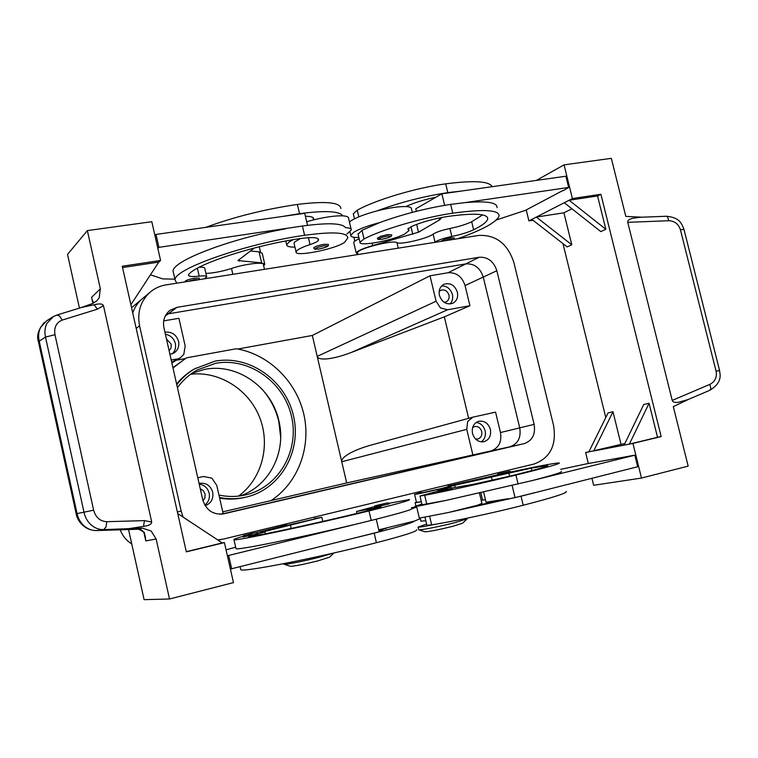 <?xml version="1.0" encoding="UTF-8"?>
<svg xmlns="http://www.w3.org/2000/svg" width="758" height="758" viewBox="0 0 758 758"><rect width="100%" height="100%" fill="white"/><g stroke="black" fill="none" stroke-linecap="round" stroke-linejoin="round"><path stroke-width="1.14" d="M240.191 495.903C269.45 486.058 286.581 451.929 278.916 420.955C271.828 387.3 237.074 362.712 204.565 369.392L191.916 373.268M440.976 241.252L444.406 239.462L450.896 237.841L454.336 237.984L453.729 239.376M387.679 234.563L391.696 234.791C392.094 236.013 391.128 237.32 382.013 239.291C375.807 239.803 378.763 239.102 377.276 238.211L380.677 236.316L387.679 234.563M349.447 221.98L350.992 220.805C356.336 217.404 365.043 214.088 377.096 210.876C389.195 207.834 398.803 206.394 405.928 206.574C409.737 206.773 411.585 207.54 411.471 208.895L412.305 212.363M358.875 237.481C353.474 237.633 350.774 236.932 350.793 235.368L353.702 232.299C359.074 228.982 367.801 225.732 379.862 222.53L362.002 230.318L358.117 234.241M434.429 242.427L435.007 242.039C438.314 240.002 443.923 238.145 451.834 236.458C460.665 234.648 467.932 232.412 473.627 229.769C482.344 225.458 487.043 221.857 487.735 218.948C487.839 213.585 474.262 212.79 446.993 216.551C433.955 218.702 422.234 221.952 411.821 226.301L407.899 229.011L409.017 230.603L404.535 234.118C392.028 240.656 358.553 246.814 360.003 242.247L364.039 238.941C381.691 229.579 423.068 217.47 452.772 213.188C483.86 208.933 499.295 209.871 499.077 216.002C496.736 222.085 482.941 229.674 457.671 238.751M482.638 214.921L471.684 221.743C465.999 224.434 458.742 226.689 449.911 228.49C442.009 230.167 436.409 232.052 433.112 234.127C427.957 238.467 399.864 245.061 396.946 242.626C393.402 239.575 356.772 248.994 357.539 252.736L357.634 253.106M497.229 475.38C498.262 473.883 495.514 474.65 500.773 473.314C509.234 471.618 510.352 470.51 510.797 472.281L497.22 475.361M437.47 491.98C438.522 490.54 435.632 491.07 441.535 489.668L447.476 488.607L441.497 489.962C437.357 490.814 437.375 490.71 441.544 489.668C450.773 487.773 451.474 486.807 452.09 488.626L437.461 491.961M419.335 518.131L448.717 512.446L477.313 505.292L515.042 497.618L512.143 485.584M421.865 504.061L414.749 506.458L418.34 506.088L445.865 500.451L422.035 504.781L419.97 496.016L424.679 495.306C443.932 491.696 486.532 482.268 515.942 475.067C546.641 467.515 561.053 463.479 559.186 462.949C555.017 462.996 538.853 466.009 510.684 472.007M566.112 491.392C568.178 492.7 553.88 497.324 523.219 505.254C493.846 512.796 451.105 521.911 431.662 524.849L426.877 525.256L424.992 517.288M425.806 520.746L420.908 521.182M421.202 492.454L414.579 494.377C414.816 494.917 452.156 486.446 454.715 485.262L531.32 468.131L547.617 465.564C549.171 466.056 536.475 469.609 509.537 476.223L473.485 484.286L451.768 488.057M131.74 543.922L131.428 543.732C126.179 540.34 122.445 535.698 120.238 529.795C122.474 535.83 126.321 540.539 131.75 543.931M333.397 553.084L319.118 557.291C304.441 561.062 285.738 564.767 284.108 564.246L283.89 564.056M333.908 552.97L329.597 557.139L317.668 560.948C303.588 564.407 294.521 566.198 290.466 566.311L290.323 566.254M286.837 525.389L314.845 518.908L314.418 517.089M418.653 529.615L418.88 529.814C420.586 530.297 440.635 526.327 454.791 522.679L467.26 518.737M418.88 529.814L424.982 531.803C429.511 531.585 438.806 529.747 452.886 526.298L462.607 523.191L467.004 518.974M420.946 491.355L421.287 492.833L422.822 492.624L441.194 488.569L448.186 486.645L447.77 484.874M197.781 477.767L203.532 476.507L211.842 478.127L216.76 485.376L223.127 513.479L219.905 514.237M163.7 320.871L178.916 318.303L185.179 345.961L183.824 354.356L180.527 357.634L171.706 362.248M447.571 309.776L440.474 307.956L436.096 301.229L317.214 356.393C317.848 358.638 321.354 359.444 327.712 358.799C334.269 358.041 342.114 355.938 351.238 352.498L447.571 309.776L469.922 305.72L465.061 285.567C462.067 276.566 456.392 272.293 448.044 272.747L430.004 275.798L312.334 335.453L341.744 461.745L466.757 429.35L467.658 421.467L472.897 417.146L495.561 412.144L500.479 432.543C501.929 442.009 498.717 448.149 490.862 450.972L346.681 482.95L271.137 500.545M346.681 482.95L341.744 461.745C341.318 459.405 343.99 456.6 349.77 453.322C355.388 450.224 362.57 447.457 371.335 445.012L472.897 417.146M203.03 500.867L204.954 497.779L205.077 494.055L203.352 490.739L200.264 488.777M204.783 505.065C208.583 502.061 210.042 498.082 209.161 493.136C207.683 487.915 204.366 484.921 199.221 484.135M199.06 483.414C205.873 482.42 210.421 485.347 212.704 492.188C213.623 498.821 211.122 503.34 205.191 505.747M444.141 302.319L446.111 301.883C448.575 300.519 449.522 298.254 448.963 295.089C447.343 290.759 444.605 289.149 440.749 290.276L439.138 291.508M449.996 303.996C452.384 301.476 453.18 298.301 452.384 294.483C450.546 288.779 446.964 285.927 441.649 285.927M457.377 292.171C458.306 297.373 456.742 301.097 452.687 303.323C446.434 305.029 441.999 302.366 439.403 295.345C438.494 290.238 439.991 286.562 443.894 284.297C450.224 282.431 454.715 285.055 457.377 292.171M169.129 350.812L171.09 347.865L171.232 344.227L166.428 338.864M172.35 353.815C175.126 351.011 176.121 347.562 175.335 343.497C173.866 338.343 170.55 335.273 165.396 334.287M164.931 332.212C171.763 331.53 176.32 334.581 178.575 341.365C179.447 346.302 177.941 350.158 174.056 352.944L169.953 354.46M475.55 439.034L477.815 439.024C480.998 437.859 482.296 435.367 481.709 431.529C480.43 427.73 478.052 426.072 474.584 426.546L472.594 427.597M481.245 441.886C484.741 439.299 486.03 435.585 485.12 430.762C483.661 425.873 480.695 423.087 476.204 422.414M490.388 429.445C491.345 435.746 489.213 439.839 483.974 441.724C478.383 442.378 474.555 439.631 472.499 433.481C471.542 427.304 473.608 423.229 478.677 421.277C484.371 420.472 488.275 423.201 490.388 429.445M314.75 518.529L321.837 517.288L260.259 532.58L264.968 531.927L248.681 536.759C259.53 535.593 318.625 522.812 363.594 511.811L381.17 506.884L356.554 511.47L374.424 506.628M388.92 503.303L409.519 499.569C410.495 500.242 396.984 504.023 368.985 510.92C309.596 525.474 233.644 541.544 233.976 539.705C233.293 539.393 236.344 538.256 243.11 536.294M416.748 507.159L419.534 518.974L414.645 521.002L378.735 529.851M411.423 507.661L416.711 507.017L411.784 508.864C409.993 510.286 396.462 514.142 371.212 520.443L227.4 555.766M374.386 507.329C375.485 505.918 372.301 506.439 378.792 504.894C373.381 506.335 375.219 506.022 384.297 503.947L378.81 504.894C388.608 502.639 388.892 502.431 389.261 503.899L374.376 507.31M252.888 534.94L243.043 537.024C244.417 535.603 240.371 536.304 247.97 534.494C241.954 536.067 243.365 535.849 252.215 533.822L247.98 534.494C255.02 532.523 258.251 532.23 257.663 533.632L252.888 534.94M204.319 278.83L206.716 276.841C206.564 275.855 204.063 275.628 199.202 276.149C192.295 276.888 188.704 276.537 188.42 275.097L188.931 274.169C197.544 263.727 254.47 245.147 299.836 238.628C311.993 236.96 318.246 237.339 318.587 239.774L318.341 240.466C317.488 241.669 314.712 243.043 310.022 244.588C303.2 246.833 298.794 248.87 296.814 250.69L296.065 251.902C294.54 257.474 338.343 248.444 345.042 241.859L347.818 237.851C347.325 232.308 332.914 231.455 304.593 235.293C244.644 243.773 172.047 269.763 175.126 280.214L176.841 283.179M296.065 251.902L294.028 243.176L294.767 241.916L300.471 238.533M293.062 239.708L289.006 242.039L286.685 244.806C286.714 246.416 289.461 247.184 294.947 247.108M346.908 233.995L351.324 229.968C351.418 228.603 349.466 227.836 345.487 227.646C342.322 223.127 327.968 222.587 302.423 226.026L158.915 247.345L157.835 248.349M328.309 244.351L328.394 244.559C328.83 245.601 327.769 246.549 325.21 247.411L318.805 249.05C312.372 249.306 315.593 249.486 313.698 247.932C314.797 246.606 318.218 245.403 323.969 244.313L328.309 244.351M184.999 281.616L184.971 281.502C185.833 280.346 188.988 279.257 194.427 278.233L199.25 278.12L199.117 279.655M96.077 530.562L96.323 530.572C84.005 530.458 77.013 520.121 76.179 513.782L93.632 510.2L54.974 334.714L45.489 337.064L84.043 512.436C85.171 517.515 87.558 521.693 91.216 524.972C94.94 528.155 99.061 529.7 103.571 529.615L142.343 528.155L151.145 530.998L156.139 538.985L169.517 598.991L233.473 582.608L224.425 542.614L186.326 551.862L122.246 266.229L160.582 260.468L151.808 221.706L87.359 230.593L100.35 288.817L99.175 297.809L96.816 300.888L92.391 303.598L80.357 307.843M53.392 316.531L46.873 323.401C44.874 327.532 44.409 332.089 45.489 337.064L38.412 341.687M137.141 529.236L96.465 530.553C91.974 530.647 87.881 529.112 84.176 525.957C80.547 522.698 78.169 518.557 77.051 513.526L39.179 340.967C38.108 336.031 38.573 331.511 40.562 327.409L46.503 320.89L52.833 316.853M93.395 303.191L92.921 301.134M145.261 536.313L145.792 540.89L144.323 532.41L138.828 529.274L137.501 529.226L142.343 528.155M138.297 529.236L96.323 530.572L103.571 529.615L106.035 527.066L106.764 521.693C100.132 521.315 95.754 517.487 93.632 510.2M54.974 334.714C53.875 327.39 56.3 322.52 62.251 320.094L97.384 309.179L94.191 304.763C99.393 303.427 102.482 303.712 103.458 305.626L151.714 522.035L144.465 520.632L106.764 521.693M62.251 320.094L59.408 315.849L56.689 315.101L81.485 307.492L94.191 304.763M127.657 528.847L143.508 526.374L144.465 520.632M668.689 220.73L667.684 217.053L666.462 216.257L640.339 217.252L632.03 218.418C628.865 219.422 627.435 220.72 627.747 222.321L668.689 220.73C674.601 220.957 678.505 223.951 680.409 229.712L716.092 371.231L719.579 370.491L683.991 229.456L680.409 229.712M678.022 402.394L688.065 399.561L709.952 390.228L710.815 388.409L709.886 384.372L672.223 400.423C672.706 402.005 674.639 402.669 678.022 402.394M218.958 495.078C227.921 496.964 236.752 496.916 245.469 494.936L246.161 494.775C279.247 486.911 299.751 450.072 291.413 415.915C283.539 381.653 248.681 357.046 215.48 363.338L197.052 370.027C189.32 374.405 182.782 380.279 177.438 387.651M238.543 496.102C261.946 478.923 270.691 445.287 259.653 417.421C248.738 389.517 219.403 370.861 190.571 374.244M280.678 437.404L278.811 421.628C275.836 409.055 270.038 397.997 261.415 388.475M219.507 497.504C228.461 499.238 237.282 499.124 245.971 497.144L246.369 497.059C280.659 489.071 301.997 451.001 293.441 415.659C285.387 380.203 249.354 354.668 214.988 361.159L194.313 368.975C187.539 372.841 181.645 377.863 176.623 384.022M219.659 498.148C228.063 499.569 236.335 499.361 244.464 497.504L246.369 497.059M195.649 368.217C188.325 372.405 182.043 377.91 176.785 384.732M221.241 514.189L509.973 446.756C517.979 443.875 521.239 437.574 519.732 427.863L483.253 277.077C480.174 267.83 474.375 263.433 465.857 263.888L166.353 314.144M183.038 517.07L181.171 511.072L139.567 325.807C137.018 312.078 140.609 300.812 150.359 291.982L142.466 298.605C137.947 302.433 134.697 307.217 132.735 312.95M202.756 499.806L163.927 327.788C162.61 320.558 164.628 314.731 169.982 310.325L177.002 307.331L479.17 257.256C487.811 256.82 493.704 261.311 496.841 270.72L534.125 424.366C535.669 434.258 532.381 440.673 524.261 443.61L223.449 513.877C213.074 514.995 206.176 510.305 202.756 499.806M150.359 291.982C154.916 288.211 160.146 285.842 166.04 284.885L478.715 235.425C495.912 234.686 507.614 243.669 513.829 262.363L553.577 425.551C556.704 445.211 550.204 458.04 534.077 464.019L223.553 539.042L217.698 539.914M172.919 367.63L186.534 357.823L236.306 348.756C268.607 354.147 296.151 381.103 303.769 414.001C311.405 446.879 298.282 482.666 271.08 500.583L222.757 511.84M185.53 358.42L173.004 367.971M185.198 358.619L176.292 360.24M312.334 335.453L237.841 349.031M641.979 217.195L625.814 216.381L611.327 158.337L564.056 164.856L536.342 180.413M143.508 526.374C148.805 525.692 151.534 524.252 151.714 522.035M145.271 536.389C144.067 531.633 141.841 529.264 138.591 529.274L138.828 529.274M591.922 478.27L593.647 485.291L641.495 478.061L688.16 466.113L673.312 406.629L688.766 399.258M672.223 400.423L627.747 222.321M87.359 230.593L67.528 254.404L79.448 308.127M169.517 598.991L144.105 599.663L128.547 529.52M532.978 220.246L528.904 220.881L536.323 217.072L563.914 212.799L571.807 244.796L536.323 217.072L564.265 202.737L600.8 231.588L605.841 229.286L569.125 200.245L597.55 195.952L605.841 229.286M563.914 212.799L571.93 208.782M564.265 202.737L572.394 198.558L600.905 194.275L661.165 436.57L632.939 443.43L593.694 450.991L612.985 411.746L621.039 444.377L624.81 443.638M531.86 219.365L567.173 246.909L571.807 244.796M597.55 195.952L600.905 194.275M605.784 417.544L562.957 243.621M621.039 444.377L588.833 451.929L608.077 412.902L612.985 411.746M624.09 445.136L643.731 404.516L649.075 403.265L657.527 437.281L661.165 436.57M649.075 403.265L629.377 444.112L657.527 437.281M588.833 451.929L585.631 452.545L588.928 451.749M528.904 220.881L526.223 209.919M588.312 463.508L585.631 452.545M572.394 198.558L564.056 164.856M496.386 219.962L525.379 210.373L563.042 190.429M641.495 478.061L632.939 443.43M628.685 456.297L587.384 463.678L560.749 469.335M448.717 512.446L521.03 496.196L637.686 466.748L634.834 455.198L628.666 456.231M497.049 207.683C497.551 202.452 486.721 200.775 464.559 202.67L568.652 187.453L563.118 190.751M130.888 304.735L158.763 262.097L122.55 267.555M177.742 513.583L222.274 542.927L186.288 551.663M222.274 542.927L224.425 542.614M160.582 260.468L158.763 262.097M307.511 225.325L304.697 213.311L155.996 234.43L154.926 235.473M376.243 519.192L379.199 531.813L230.413 569.059M150.454 274.813L162.771 278.887L174.89 279.171M173.487 272.984L173.146 271.478C170.938 261.681 228.196 239.177 285.51 228.84M199.155 267.29C202.812 267.072 204.679 267.394 204.755 268.256L206.716 276.841M205.93 273.411C213.623 273.088 222.141 271.449 231.493 268.474C244.635 263.926 264.305 261.586 263.396 264.608L264.485 269.308M263.661 265.755L264.779 264.296L261.633 262.893L237.974 260.544L254.413 247.97M264.694 263.907L262.249 253.333L259.075 251.827L250.348 251.012M155.996 234.43L158.915 247.345M351.153 229.229L348.585 218.342C348.661 216.921 346.7 216.087 342.711 215.85C335.33 215.594 325.466 216.977 313.139 219.991L306.677 221.753M205.797 227.353C234.175 216.892 264.703 209.246 297.382 204.433C325.741 200.936 340.247 202.301 340.911 208.526M282.62 216.447L299.543 213.68C325.097 210.354 339.48 211.084 342.711 215.85M313.139 219.991L313.679 218.825C313.698 217.148 310.941 216.305 305.398 216.305M235.946 548.375L236.003 548.669C236.43 550.545 296.956 538.351 354.337 524.545M226.055 549.834L235.672 547.191M231.711 568.945L228.689 555.614M357.312 537.327L374.187 533.158C399.428 526.734 412.911 522.679 414.645 521.002M385.377 528.383L379.038 531.121M240.656 569.182L240.76 569.609C240.75 572.887 317.1 557.983 376.413 542.709C404.374 535.461 417.781 531.131 416.625 529.738M256.081 532.732L286.742 524.972M430.004 275.798L436.096 301.229M351.238 352.498L444.34 316.844L469.922 305.72M466.757 429.35L472.935 455.16M171.204 360.041L176.974 358.989M468.652 418.321L444.34 316.844M426.602 524.091L418.046 527.066C419.345 527.331 425.295 526.374 435.888 524.166M497.21 474.915L448.044 486.039M437.499 491.307L419.97 496.016M561.261 471.476C563.194 472.007 553.378 475.077 531.803 480.667L445.865 500.451M421.315 501.73L416.464 502.374M534.712 492.672L515.042 497.618M477.313 505.292L481.917 503.397L479.482 493.202M483.661 492.264L486.049 502.232L508.466 498.669M481.188 500.337L485.433 499.664M416.426 502.175L415.147 502.753L421.334 501.787M531.803 480.667L634.834 455.198M464.559 202.67L450.65 204.376C426.261 208.185 402.669 214.23 379.862 222.53M492.169 186.686C489.412 181.19 473.921 180.243 445.704 183.843C415.952 187.813 374.717 200.216 357.245 210.212L353.285 213.803L353.427 214.391M405.928 206.574L406.989 206.062C415.071 202.452 424.736 199.506 435.954 197.222L441.867 193.83L461.736 191.007L447.817 192.636C423.428 196.36 399.854 202.433 377.096 210.876M357.871 254.129L356.222 253.039C357.046 251.031 362.551 248.539 372.728 245.564L418.501 232.204L439.488 219.962L441.213 218.361L440.587 217.679M353.844 242.958L353.74 242.551C353.882 241.565 355.701 240.295 359.178 238.732M461.736 191.007L565.875 176.216L568.652 187.453M441.867 193.83L444.633 205.323M416.398 211.311L415.791 208.791L435.954 197.222M143.944 532.58L145.792 540.89L156.139 538.985M453.464 239.424L450.631 239.187L444.264 240.873M382.098 239.263C390.834 237.112 392.616 236.032 387.433 236.022L381.558 237.491C377.655 239.111 377.835 239.699 382.098 239.263M364.039 238.941L362.002 230.318M398.263 248.15L396.946 242.626M506.732 472.196L501.19 473.456C497.201 474.29 497.068 474.233 500.782 473.305L506.732 472.196M429.672 516.435L431.662 524.849M290.428 525.076L291.205 528.449M310.022 244.588L308.411 237.69M323.77 245.8L327.418 245.819C327.105 246.9 324.253 247.961 318.881 249.012C313.206 249.069 314.835 247.999 323.77 245.8M187.7 281.455L194.332 279.664L198.568 279.74M100.35 288.817L91.604 297.344L92.94 303.38M52.87 316.835L56.623 315.129M223.79 513.801L223.117 513.943M524.261 443.61L509.973 446.756M534.125 424.366L519.732 427.863M496.841 270.72L483.253 277.077M479.17 257.256L448.044 272.747M177.002 307.331L168.598 313.594M181.171 511.072L177.381 511.982M139.567 325.807L136.194 328.404M509.556 446.86L490.862 450.972M519.732 427.872L500.479 432.543M168.589 313.604L165.206 316.124M716.092 371.231C717.163 377.266 715.097 381.653 709.886 384.372M97.384 309.179L103.458 305.626M259.075 251.827L261.633 262.893M238.931 259.568L239.291 261.131M299.543 213.68L297.382 204.433M313.442 219.574L312.969 217.537M304.593 235.293L302.423 226.026M318.341 240.466L317.905 238.599M199.202 276.149L197.402 268.228M232.839 274.32L231.493 268.474M374.187 533.158L376.413 542.709M385.784 528.364L385.898 528.838M368.985 510.92L371.212 520.443M371.752 508.609L372.007 509.698M257.976 533.926L258.27 535.176M483.253 277.068L465.061 285.567M515.942 475.067L518.121 484.116M454.715 485.262L455.207 487.309M491.355 476.829L492.179 480.278M508.826 473.068L509.584 476.214M531.32 468.131L531.917 470.595M424.679 495.306L426.773 504.155M521.03 496.196L523.219 505.254M497.03 500.488L497.21 501.256M482.609 500.09L480.885 492.89M452.772 213.188L450.65 204.376M435.007 242.039L433.112 234.127M451.834 236.458L449.911 228.49M473.627 229.769L471.684 221.743M408.316 229.608L408.079 228.613M447.817 192.636L445.704 183.843M358.809 216.835L357.245 210.212M372.178 243.214L372.728 245.564M439.015 218.001L439.488 219.962M416.635 224.368L418.501 232.204M410.959 226.708L412.788 234.364M360.003 242.247L357.984 233.71M357.966 254.527L357.539 252.736M414.91 507.121L414.749 506.458M420.936 521.286L420.169 518.036M141.917 299.078L131.57 307.757M180.527 357.634L171.867 362.968M321.856 517.344L322.794 521.419M356.554 511.47L357.009 513.403M259.264 246.748L260.496 252.044M285.804 240.997L286.685 244.806M76.179 513.791L38.402 341.621M220.872 539.573L217.897 540.037M710.066 390.171C723.691 381.606 719.531 373.277 719.579 370.491M666.67 216.257C680.125 217.717 681.565 223.638 683.953 229.333M38.402 341.593C36.375 335.803 38.402 329.389 44.476 322.358M93.177 303.285L92.912 301.078M313.509 218.105L313.679 218.825M175.126 280.214L173.146 271.478M240.125 566.823L240.76 569.609M264.978 531.964L265.404 533.812M233.976 539.705L236.003 548.669M418.681 529.757L418.046 527.066M286.486 523.844L286.846 525.417M283.795 563.668L283.918 564.179M290.466 566.311L284.108 564.246M416.483 502.44L414.579 494.377M415.147 502.753L415.867 505.823M487.29 217.11L487.735 218.948M408.884 230.053L408.448 228.224M354.81 241.148L353.901 237.292M354.469 218.816L353.285 213.803M349.988 231.92L350.793 235.368M353.74 242.551L356.222 253.039"/></g></svg>
